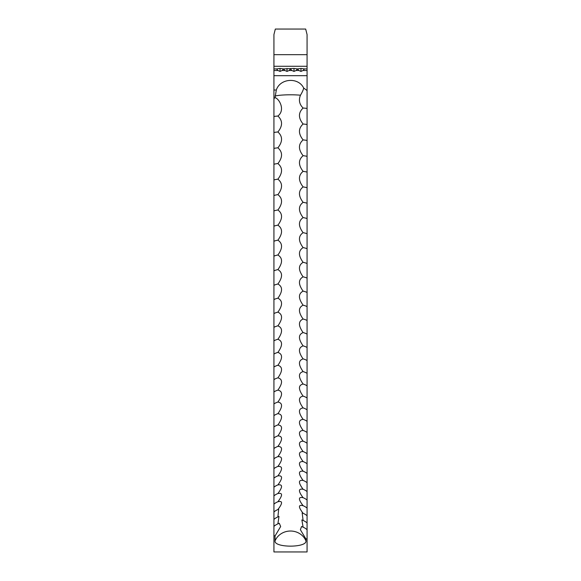 <?xml version="1.0" encoding="UTF-8"?>
<svg xmlns="http://www.w3.org/2000/svg" width="581" height="581" viewBox="0 0 581 581"><rect width="100%" height="100%" fill="white"/><g stroke="black" fill="none" stroke-linecap="round" stroke-linejoin="round"><path stroke-width="0.87" d="M278.379 501.556L277.892 501.752C282.765 500.568 282.765 503.175 277.892 509.552L278.684 509.217L277.892 516.93L278.989 516.458L277.892 523.88L279.287 523.256L280.667 526.517L275.038 535.965L275.038 540.926C274.13 547.876 306.877 547.868 305.962 540.926L305.962 539.045L300.392 529.734L301.561 526.488L303.108 527.185L301.866 519.915L303.108 520.46L302.164 512.892L303.108 513.299C298.242 506.966 298.242 504.439 303.108 505.71C298.242 499.297 298.242 496.624 303.108 497.692C298.242 491.214 298.242 488.403 303.108 489.267C298.242 482.709 298.242 479.761 303.108 480.436C298.242 473.813 298.242 470.733 303.108 471.198C298.242 464.524 298.242 461.321 303.108 461.575C298.242 454.858 298.242 451.517 303.108 451.568C298.242 444.806 298.242 441.349 303.108 441.19C298.242 434.392 298.242 430.812 303.108 430.448C298.242 423.614 298.242 419.918 303.108 419.344C298.242 412.495 298.242 408.675 303.108 407.906C298.242 401.028 298.242 397.099 303.108 396.126C298.242 389.234 298.242 385.203 303.108 384.019C298.242 377.127 298.242 372.987 303.108 371.6C298.242 364.708 298.242 360.467 303.108 358.876C298.242 351.992 298.242 347.649 303.108 345.869C298.242 338.984 298.242 334.554 303.108 332.572C298.242 325.709 298.242 321.191 303.108 319.013C298.242 312.171 298.242 307.567 303.108 305.192C298.242 298.387 298.242 293.695 303.108 291.132C298.242 284.356 298.242 279.592 303.108 276.839C298.242 270.107 298.242 265.263 303.108 262.321C298.242 255.64 298.242 250.731 303.108 247.6C298.242 240.97 298.242 236.002 303.108 232.69C298.242 226.118 298.242 221.085 303.108 217.599C298.242 211.092 298.242 206.001 303.108 202.341C298.242 195.899 298.242 190.764 303.108 186.922C298.242 180.568 298.242 175.382 303.108 171.373C298.242 165.091 298.242 159.869 303.108 155.693C298.242 149.506 298.242 144.241 303.108 139.905C298.242 133.804 298.242 128.51 303.108 124.014C298.242 118.016 298.242 112.692 303.108 108.044C299.36 104.319 298.489 100.041 300.486 95.204A16.036 3.283 -53.2 0 0 303.689 88.051C298.394 76.939 280.071 78.253 276.316 90.011L275.038 97.666L273.927 98.625L273.927 551.95L307.073 551.95L307.073 90.527L303.689 88.051M303.064 489.253L303.108 489.267A14.358 12.143 0 0 1 307.073 491.584M302.766 497.561L303.108 497.692A14.358 12.368 0 0 1 307.073 500.052M302.469 505.441L303.108 505.71A14.358 12.579 0 0 1 307.073 508.099M291.88 70.504L290.5 68.921L289.12 70.504L291.88 70.504L293.986 71.427L296.092 70.504L298.852 70.504L297.472 68.921L296.092 70.504M273.927 70.504L277.943 70.504L276.563 68.921L273.927 68.921L273.927 98.625M298.852 70.504L300.958 71.427L303.057 70.504L304.437 68.921L307.073 68.921L307.073 90.527M303.057 70.504L307.073 70.504M306.63 32.819L305.679 29.05L275.321 29.05L273.927 34.584L273.927 68.921M305.679 29.05L307.073 34.584L307.073 68.921M273.927 504.126A14.358 12.47 0 0 1 277.892 501.752C282.758 495.302 282.758 492.565 277.892 493.53C282.758 487.016 282.758 484.14 277.892 484.903C282.758 478.308 282.758 475.302 277.892 475.868C282.758 469.216 282.758 466.078 277.892 466.441C282.758 459.738 282.758 456.463 277.892 456.622C282.758 449.876 282.758 446.477 277.892 446.426C282.758 439.643 282.758 436.12 277.892 435.866C282.758 429.047 282.758 425.408 277.892 424.943C282.758 418.095 282.758 414.34 277.892 413.665C282.758 406.802 282.758 402.931 277.892 402.052C282.758 395.174 282.758 391.195 277.892 390.112C282.758 383.22 282.758 379.132 277.892 377.846C282.758 370.954 282.758 366.764 277.892 365.275C282.758 358.383 282.758 354.09 277.892 352.406C282.758 345.521 282.758 341.134 277.892 339.253C282.758 332.383 282.758 327.909 277.892 325.825C282.758 318.976 282.758 314.408 277.892 312.135C282.758 305.308 282.758 300.66 277.892 298.191C282.758 291.401 282.758 286.673 277.892 284.015C282.758 277.26 282.758 272.453 277.892 269.606C282.758 262.895 282.758 258.022 277.892 254.986C282.758 248.327 282.758 243.388 277.892 240.171C282.758 233.569 282.758 228.565 277.892 225.167C282.758 218.623 282.758 213.568 277.892 209.988C282.758 203.517 282.758 198.404 277.892 194.65C282.758 188.251 282.758 183.088 277.892 179.166C282.758 172.847 282.758 167.64 277.892 163.551C282.758 157.313 282.758 152.069 277.892 147.814C282.758 141.67 282.758 136.39 277.892 131.974C282.758 125.924 282.758 120.608 277.892 116.04C285.736 109.86 278.953 98.429 275.038 97.666M278.081 493.458L277.892 493.53A14.358 12.259 0 0 0 273.927 495.869M277.892 131.974A14.358 2.716 0 0 0 273.927 132.49M277.892 116.04A14.358 2.295 0 0 0 273.927 116.476M277.892 147.814A14.358 3.13 0 0 0 273.927 148.409M277.892 163.551A14.358 3.551 0 0 0 273.927 164.227M277.892 179.166A14.358 3.958 0 0 0 273.927 179.921M277.892 194.65A14.358 4.372 0 0 0 273.927 195.485M277.892 209.988A14.358 4.771 0 0 0 273.927 210.896M277.892 225.167A14.358 5.178 0 0 0 273.927 226.154M277.892 240.171A14.358 5.57 0 0 0 273.927 241.231M277.892 254.986A14.358 5.963 0 0 0 273.927 256.127M277.892 269.606A14.358 6.347 0 0 0 273.927 270.819M277.892 284.015A14.358 6.725 0 0 0 273.927 285.293M277.892 298.191A14.358 7.103 0 0 0 273.927 299.542M277.892 312.135A14.358 7.466 0 0 0 273.927 313.558M277.892 325.825A14.358 7.829 0 0 0 273.927 327.314M277.892 339.253A14.358 8.185 0 0 0 273.927 340.815M277.892 352.406A14.358 8.533 0 0 0 273.927 354.032M277.892 365.275A14.358 8.875 0 0 0 273.927 366.967M277.892 377.846A14.358 9.202 0 0 0 273.927 379.604M277.892 390.112A14.358 9.528 0 0 0 273.927 391.928M277.892 402.052A14.358 9.841 0 0 0 273.927 403.926M277.892 413.665A14.358 10.146 0 0 0 273.927 415.604M277.892 424.943A14.358 10.443 0 0 0 273.927 426.933M277.892 435.866A14.358 10.734 0 0 0 273.927 437.907M277.892 446.426A14.358 11.01 0 0 0 273.927 448.525M277.892 456.622A14.358 11.279 0 0 0 274.181 458.583A14.358 11.279 0 0 0 273.927 458.772M277.892 466.441A14.358 11.54 0 0 0 274.958 467.901A14.358 11.54 0 0 0 273.927 468.635M277.892 475.868A14.358 11.787 0 0 0 275.946 476.769A14.358 11.787 0 0 0 273.927 478.112M277.892 484.903A14.358 12.027 0 0 0 277.275 485.157A14.358 12.027 0 0 0 273.927 487.19M277.892 509.552A14.358 12.68 0 0 0 273.927 511.97M277.892 516.93A14.358 12.876 0 0 0 273.927 519.385M277.892 523.88A14.358 13.058 0 0 0 273.927 526.364M275.038 535.965L273.927 535.595M305.962 539.045L307.073 538.681M277.943 70.504L280.042 71.427L282.148 70.504L284.908 70.504L287.014 71.427L289.12 70.504M284.908 70.504L283.528 68.921L282.148 70.504M304.437 68.921L300.958 68.435L297.472 68.921L293.986 68.435L283.528 68.921L280.042 68.435L276.563 68.921M307.073 529.69A14.358 13.145 0 0 0 303.108 527.185M307.073 522.929A14.358 12.964 0 0 0 303.108 520.46M307.073 515.732A14.358 12.775 0 0 0 303.108 513.299M307.073 482.702A14.358 11.91 0 0 0 304.444 481.024A14.358 11.91 0 0 0 303.108 480.436M307.073 473.421A14.358 11.664 0 0 0 305.584 472.397A14.358 11.664 0 0 0 303.108 471.198M307.073 463.754A14.358 11.409 0 0 0 306.456 463.297A14.358 11.409 0 0 0 303.108 461.575M307.073 453.696A14.358 11.148 0 0 0 303.108 451.568M307.073 443.259A14.358 10.872 0 0 0 303.108 441.19M307.073 432.467A14.358 10.589 0 0 0 303.108 430.448M307.073 421.312A14.358 10.298 0 0 0 303.108 419.344M307.073 409.808A14.358 9.993 0 0 0 303.108 407.906M307.073 397.97A14.358 9.688 0 0 0 303.108 396.126M307.073 385.806A14.358 9.369 0 0 0 303.108 384.019M307.073 373.322A14.358 9.042 0 0 0 303.108 371.6M307.073 360.54A14.358 8.7 0 0 0 303.108 358.876M307.073 347.46A14.358 8.359 0 0 0 303.108 345.869M307.073 334.097A14.358 8.011 0 0 0 303.108 332.572M307.073 320.465A14.358 7.647 0 0 0 303.108 319.013M307.073 306.579A14.358 7.284 0 0 0 303.108 305.192M307.073 292.446A14.358 6.914 0 0 0 303.108 291.132M307.073 278.081A14.358 6.536 0 0 0 303.108 276.839M307.073 263.498A14.358 6.159 0 0 0 303.108 262.321M307.073 248.704A14.358 5.766 0 0 0 303.108 247.6M307.073 233.715A14.358 5.374 0 0 0 303.108 232.69M307.073 218.543A14.358 4.975 0 0 0 303.108 217.599M307.073 203.212A14.358 4.575 0 0 0 303.108 202.341M307.073 187.721A14.358 4.169 0 0 0 303.108 186.922M307.073 172.092A14.358 3.755 0 0 0 303.108 171.373M307.073 156.333A14.358 3.341 0 0 0 303.108 155.693M307.073 140.464A14.358 2.927 0 0 0 303.108 139.905M307.073 124.494A14.358 2.506 0 0 0 303.108 124.014M307.073 108.444A14.358 2.084 0 0 0 303.108 108.044M275.321 29.05L274.37 32.819M287.014 68.435L287.014 71.427M280.042 68.435L280.042 71.427M300.958 68.435L300.958 71.427M293.986 68.435L293.986 71.427M275.038 540.926A16.573 15.455 180 0 1 290.5 531.027A16.573 15.455 180 0 1 305.962 540.926M275.038 96.09A16.573 2.026 180 0 1 290.5 94.797A16.573 2.026 180 0 1 300.486 95.204M273.927 90.011L276.316 90.011M306.514 90.011L307.073 90.011M273.927 75.675L307.073 75.675M273.927 66.278L307.073 66.278M273.927 54.679L307.073 54.679"/></g></svg>
